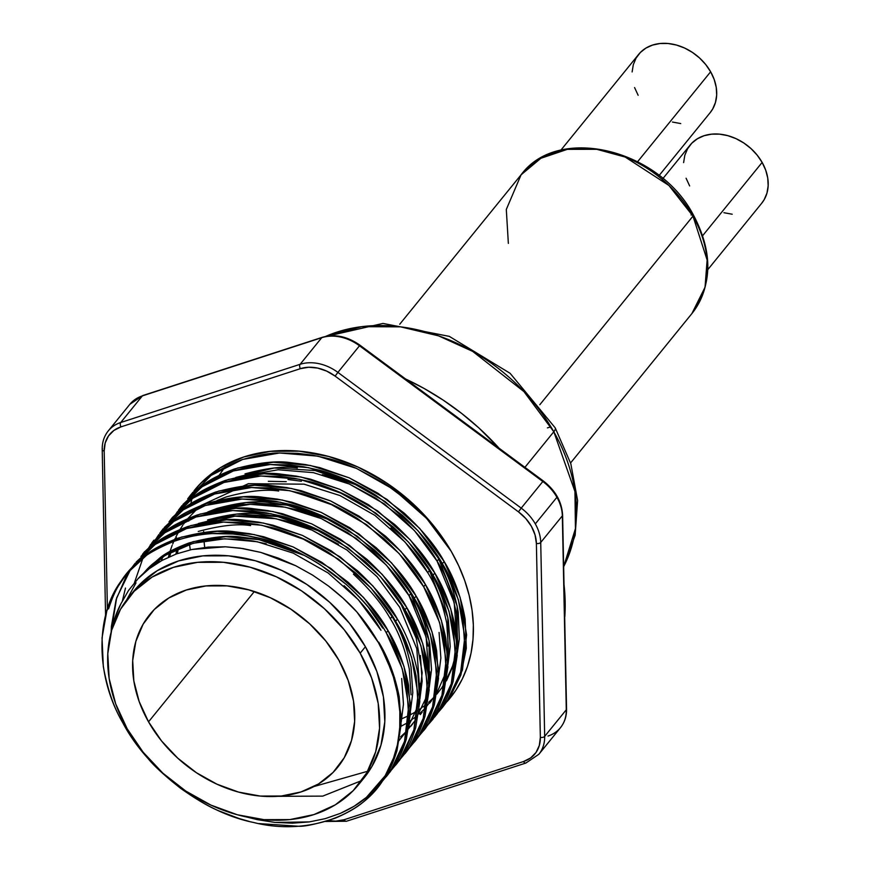 <?xml version="1.0" encoding="UTF-8"?>
<svg xmlns="http://www.w3.org/2000/svg" width="870" height="870" viewBox="0 0 870 870"><rect width="100%" height="100%" fill="white"/><g stroke="black" fill="none" stroke-linecap="round" stroke-linejoin="round"><path stroke-width="1.3" d="M499.075 448.202A231.213 179.427 -140.9 0 0 405.583 378.983L424.016 388.411L443.265 400.167L461.655 413.424L479 428.051L499.075 448.202M133.491 591.48L139.45 584.77L157.307 570.644L178.687 560.9L202.764 555.897L228.614 555.843L255.247 560.737L281.641 570.383L306.762 584.412L329.676 602.29L349.479 623.333L365.422 646.725L360.18 653.174A148.259 115.057 39.1 0 1 358.755 784.425A148.259 115.057 39.1 0 1 127.172 728.766L143.104 752.158L162.907 773.202L185.821 791.08L210.953 805.109L237.336 814.755L263.969 819.649L289.819 819.594L313.896 814.592L335.276 804.848L353.144 790.721L366.792 772.756L375.709 751.658L379.559 728.223L378.189 703.362L371.642 678.024L360.18 653.174L344.237 629.782L324.434 608.739L301.531 590.861L276.399 576.832L250.005 567.186L223.372 562.292L197.523 562.346L173.445 567.349L152.065 577.104L134.208 591.219L120.56 609.185L111.632 630.282L107.782 653.718L109.163 678.578L115.71 703.928L127.172 728.766A148.259 115.057 39.1 0 1 128.586 597.516A148.259 115.057 39.1 0 1 360.18 653.174L365.422 646.725A148.259 115.057 -140.9 0 0 133.828 591.067A148.259 115.057 -140.9 0 0 131.283 594.34M548.013 736.042A41.184 31.962 39.1 0 0 560.497 727.635C564.641 722.426 566.664 716.227 566.555 709.061L562.607 515.138A3.295 1.74 178.8 0 1 562.335 515.856L563.825 589.11A3.295 1.74 -1.2 0 0 564.097 588.392A3.295 1.74 178.8 0 1 563.825 589.11L564.793 636.525A3.295 1.74 -1.2 0 0 565.065 635.785A3.295 1.74 178.8 0 1 564.793 636.525L566.283 709.779A3.295 1.74 -1.2 0 0 566.555 709.061A3.295 1.74 178.8 0 1 566.283 709.779A41.184 31.962 39.1 0 1 560.497 727.635A41.184 31.962 -140.9 0 0 566.283 709.779L544.674 736.39L540.727 542.467L562.335 515.856A41.184 31.962 -140.9 0 0 556.92 497.281L535.3 523.892A41.184 31.962 39.1 0 1 540.727 542.467L562.335 515.856L564.489 612.6L566.283 709.779L544.674 736.39L540.727 542.467A3.295 1.74 178.8 0 1 536.388 543.435L540.346 737.358L539.324 745.438L536.018 752.463L530.624 757.944L523.533 761.522L344.161 819.714L335.842 821.139L328.414 820.606A37.889 29.406 39.1 0 0 344.161 819.714A3.295 1.86 72 0 0 346.488 821.236A3.295 1.86 -108 0 1 344.161 819.714L523.533 761.522A3.295 1.86 72 0 0 525.828 763.055M148.531 721.839L254.355 591.513L148.531 721.839L139.167 701.546L133.828 680.851L132.697 660.547L135.84 641.407L143.126 624.182L154.273 609.511L168.856 597.973L186.321 590.012L205.983 585.934L227.103 585.891L248.842 589.882L270.396 597.755L290.917 609.217L309.633 623.823L325.804 641.005L338.821 660.102A121.071 93.96 39.1 0 1 337.658 767.296A121.071 93.96 39.1 0 1 148.531 721.839A121.071 93.96 39.1 0 1 149.683 614.644A121.071 93.96 39.1 0 1 338.821 660.102L348.174 680.394L353.524 701.089L354.645 721.393L351.502 740.533L344.215 757.77L333.069 772.429L318.485 783.968L301.031 791.928L281.358 796.017L260.25 796.061L238.5 792.07L216.945 784.185L196.424 772.723L177.719 758.129L161.548 740.946L148.531 721.839M204.635 546.98A155.665 120.799 39.1 0 1 204.026 540.814L204.635 546.98A155.665 120.799 39.1 0 1 204.026 540.814M203.656 531.461A155.665 120.799 39.1 0 0 203.667 532.386A155.665 120.799 39.1 0 1 203.656 531.461L203.656 532.386M297.344 468.016C284.479 465.95 267.036 467.908 245.003 473.889M235.813 477.434L274.224 467.973L315.168 470.539L360.615 486.395L351.099 481.915L324.042 472.562M322.313 474.694C328.849 476.162 337.864 479.272 349.37 484.046L375.873 498.216L400.189 516.584C416.708 531.798 429.008 546.643 437.088 561.15L438.817 559.018L424.353 538.03M175.925 554.114L176.893 549.144M249.124 821.4L239.283 818.594L219.414 811.057C209.637 807.197 196.772 799.671 180.808 788.481C164.299 775.409 153.174 765.165 147.443 757.748C136.905 745.449 128.651 733.714 122.681 722.557L123.377 721.698L122.681 722.557C147.226 769.754 203.025 812.384 253.42 822.433C307.839 836.385 365.759 815.081 386.193 774.55L392.859 760.293L397.394 744.905L399.732 728.636L399.83 711.703L397.699 694.369L393.36 676.882L386.878 659.514L378.363 642.528L368.445 626.889L356.917 612.023L343.204 598.277L328.371 585.945L312.504 575.048L295.68 565.696L278.411 558.138L260.75 552.396L240.424 548.187L225.439 546.795L208.245 547.099L191.824 549.503L176.403 553.94L162.059 560.4L149.249 568.686L138.025 578.735L128.521 590.48L120.995 603.66L115.297 616.71L111.425 631.022A152.022 117.972 39.1 0 1 120.995 603.66L128.521 590.48L138.025 578.735C143.517 572.569 151.532 566.457 162.059 560.4L176.403 553.94L191.824 549.503L225.439 546.795L242.947 548.568L260.75 552.396L295.68 565.696L312.504 575.048L328.371 585.945C340.213 595.156 349.729 603.845 356.917 612.023A164.724 127.836 39.1 0 1 378.363 642.528L356.917 612.023L378.363 642.528A164.724 127.836 39.1 0 1 386.193 774.55L376.96 788.144L365.313 800.172C358.842 806.37 348.772 812.395 335.124 818.235C316.549 824.086 304.25 826.75 298.225 826.217L258.858 823.575M294.984 551.014L267.927 541.662L254.638 538.813L241.24 537.116C228.375 535.05 210.921 537.007 188.888 542.989C174.87 548.339 165.093 553.407 159.58 558.17L147.726 568.545L142.724 574.135L164.669 554.625L193.086 541.673L225.58 536.67L259.053 539.639L304.5 555.484M368.271 607.151L382.702 628.118L368.238 607.129M344.074 585.684C360.593 600.887 372.893 615.742 380.973 630.25L358.353 599.724L328.186 573.015L293.255 553.146L257.324 541.76L224.819 538.78L193.151 543.282L165.169 555.343L143.148 573.743L145.997 570.676C152.772 562.009 166.496 553.494 187.159 545.12C201.796 540.835 213.27 538.758 221.556 538.878L239.511 539.248L252.909 540.944L266.198 543.793M146.323 570.339L145.355 571.818M250.593 525.6C237.727 523.533 220.273 525.491 198.24 531.472M304.337 539.498L277.28 530.145M353.427 574.167C369.946 589.371 382.245 604.226 390.325 618.733L392.055 616.602L377.591 595.613M144.594 572.471L145.366 571.34M151.761 565.206L150.303 567.893L151.761 565.206M198.403 523.501L236.814 514.039L277.758 516.606L323.205 532.451L313.689 527.981L286.632 518.629L273.343 515.779L259.945 514.083C247.08 512.017 229.626 513.974 207.593 519.955M205.864 522.087C220.501 517.802 231.975 515.725 240.261 515.845L258.216 516.214L271.614 517.911L284.903 520.76C291.439 522.228 300.454 525.339 311.96 530.113L338.463 544.283M149.314 568.643L150.717 566.12M157.666 560.432L156.143 563.88L157.666 560.432M332.568 520.945L323.042 516.465L295.985 507.112L282.696 504.263L269.298 502.566C256.422 500.5 238.978 502.458 216.945 508.439L207.756 511.984L246.166 502.523L287.111 505.089L332.558 520.934M215.216 510.57C229.854 506.286 241.327 504.208 249.614 504.328L267.568 504.698L280.966 506.394L294.256 509.244C300.792 510.712 309.807 513.822 321.313 518.596L347.815 532.766L372.132 551.134C388.651 566.348 400.95 581.193 409.03 595.7L410.76 593.568L396.296 572.58M155.012 564.608L156.535 561.291M278.65 491.05C265.774 488.983 248.331 490.941 226.298 496.922L217.108 500.467M332.394 504.948L305.337 495.596M161.385 560.769L162.82 556.833M170.911 552.069L169.704 556.637L170.911 552.069M176.371 537.399L175.631 539.019M301.401 481.23L288.003 479.533M341.747 493.431L314.69 484.079M390.837 528.101C407.356 543.315 419.655 558.159 427.735 572.667L429.465 570.535L415.001 549.546M268.319 481.306L286.263 481.665M169.541 552.95L168.356 557.246L169.541 552.95M401.179 722.143L403.452 704.178L401.679 678.491M410.531 710.627L412.804 692.661L411.031 666.975C407.171 647.661 400.842 630.87 392.055 616.602L390.325 618.733C398.71 631.979 405.039 648.77 409.302 669.106L411.075 694.793M419.884 699.11L422.157 681.145L420.384 655.458M409.041 726.961L409.52 726.145M420.428 683.276L419.808 691.258L416.806 648.77L399.678 607.216L377.058 576.69L346.891 549.981L311.96 530.113L276.029 518.727L234.911 516.182L196.37 525.763M396.328 572.601L410.76 593.568L429.095 640.537L429.236 687.594L431.509 669.628L429.736 643.941C425.865 624.627 419.547 607.836 410.76 593.568L409.03 595.7C417.415 608.946 423.744 625.737 428.007 646.073M410.944 726.145L412.815 723.753M429.78 671.76L429.16 679.742L426.159 637.253L409.03 595.7L386.41 565.174L356.243 538.465L321.313 518.596L285.382 507.21L250.103 504.317L216.097 510.277M438.589 676.077L440.862 658.111L439.089 632.425M420.297 714.629L422.167 712.236M415.033 549.568L429.465 570.535L447.8 617.504L447.941 664.56L450.214 646.595L448.441 620.908C444.57 601.605 438.252 584.803 429.465 570.535L427.735 572.667C436.12 585.912 442.449 602.703 446.712 623.04L448.485 648.726L447.865 656.709M429.649 703.112L431.52 700.72M446.147 666.986L444.7 672.717M383.213 779.998L390.141 771.831L396.709 761.935C399.874 757.009 403.082 749.418 406.333 739.141L410.455 713.106L408.563 685.245C404.387 664.299 397.546 646.084 388.042 630.598L386.258 632.805C360.822 586.706 303.684 545.707 252.398 536.768C201.057 525.056 145.138 543.804 121.387 580.682C95.037 615.623 95.58 676.186 122.681 722.557C113.894 707.832 107.434 689.149 103.312 666.496L102.04 637.873L106.782 611.088L116.961 587.598L123.79 577.375L131.881 567.947C139.211 558.573 154.066 549.361 176.436 540.324C192.281 535.702 204.7 533.462 213.672 533.604L233.106 534.017L247.613 535.876L262 538.965C269.08 540.564 278.846 543.957 291.309 549.133C299.302 552.461 308.872 557.594 319.997 564.521L346.314 584.455C364.204 600.963 377.515 617.08 386.258 632.805L388.042 630.598L363.562 597.494L330.904 568.501L293.092 546.925L254.181 534.561L217.261 531.331L181.504 537.062L150.456 551.721L126.792 573.602L118.755 585.39C115.46 590.469 112.067 598.299 108.565 608.88M387.204 775.518L392.457 768.634L406.333 739.141L410.499 703.95L404.006 666.474L388.042 630.598C380.103 615.862 366.781 599.745 348.109 582.258L321.791 562.314L293.092 546.925L263.795 536.768L249.407 533.669L234.9 531.809C220.969 529.569 202.079 531.668 178.23 538.117C163.049 543.902 152.467 549.361 146.497 554.516L133.675 565.75L125.889 574.7M134.926 563.662L132.566 566.903M143.028 554.233L141.234 556.43C148.563 547.056 163.419 537.845 185.788 528.808C201.633 524.186 214.053 521.946 223.024 522.087L242.458 522.5L256.965 524.36L271.353 527.448C278.433 529.047 288.198 532.44 300.661 537.616C308.654 540.944 318.224 546.077 329.349 553.005L355.667 572.938C373.556 589.447 386.867 605.563 395.611 621.289L397.394 619.081C389.455 604.346 376.134 588.229 357.461 570.742L331.144 550.797L302.445 535.409L273.147 525.252L258.76 522.152L244.252 520.293C230.322 518.052 211.432 520.151 187.583 526.6C172.391 532.386 161.82 537.845 155.85 543L143.028 554.233M392.566 768.482L399.493 760.315L406.062 750.418C409.226 745.492 412.434 737.901 415.686 727.625L419.808 701.59L417.915 673.728C413.739 652.783 406.899 634.567 397.394 619.081L395.611 621.289L371.131 588.174L338.474 559.192L300.661 537.616L261.75 525.252L223.47 522.065L186.593 528.536L155.023 544.5L131.598 567.947L135.242 563.184M126.313 576.081L130.783 569.111L116.645 597.897L111.164 632.001L111.393 626.356L116.134 599.571L126.313 576.081M152.38 542.717L150.586 544.914C157.916 535.539 172.771 526.328 195.141 517.291C210.986 512.669 223.405 510.429 232.377 510.57L251.811 510.984L266.318 512.843L280.705 515.932C287.785 517.53 297.551 520.923 310.014 526.1C318.007 529.428 327.577 534.561 338.702 541.488L365.019 561.422C382.909 577.93 396.22 594.047 404.963 609.772L406.747 607.564C398.808 592.829 385.486 576.712 366.814 559.225L340.496 539.28L311.797 523.903L282.5 513.735L268.112 510.636L253.605 508.776C239.674 506.536 220.784 508.635 196.935 515.083C181.743 520.869 171.172 526.328 165.202 531.483L152.38 542.717M399.232 760.097L409.368 747.808L423.244 718.315L427.409 683.113L420.917 645.638L404.963 609.772L406.747 607.564L422.711 643.441L429.204 680.916L425.028 716.108L411.162 745.601L405.909 752.485L415.414 738.902C418.579 733.975 421.787 726.385 425.028 716.108L429.16 690.073L427.268 662.211C423.092 641.266 416.251 623.05 406.747 607.564L382.267 574.461L349.609 545.468L311.797 523.903L272.886 511.527L235.966 508.297L200.209 514.029L169.161 528.688L144.279 552.145M142.495 554.342L144.594 551.667M122.463 600.659L125.476 588.055M161.733 531.2L159.939 533.397C167.268 524.023 182.113 514.812 204.493 505.774C220.338 501.153 232.747 498.912 241.729 499.054L261.163 499.467L275.67 501.327L290.058 504.426C297.138 506.014 306.903 509.407 319.366 514.583C327.359 517.911 336.929 523.044 348.054 529.971L374.372 549.905C392.25 566.413 405.572 582.53 414.316 598.255L416.099 596.048C408.15 581.312 394.839 565.196 376.166 547.708L349.849 527.764L321.15 512.386L291.852 502.218L277.465 499.119L262.957 497.27C249.027 495.019 230.137 497.118 206.288 503.567C191.095 509.352 180.525 514.822 174.555 519.966L161.733 531.2M151.848 542.837L153.946 540.15M162.984 529.112L160.624 532.353M171.085 519.684L169.291 521.88C176.621 512.506 191.465 503.295 213.846 494.258C229.691 489.636 242.099 487.396 251.082 487.537L270.516 487.95L285.023 489.81L299.41 492.909C306.49 494.497 316.256 497.89 328.719 503.067C336.712 506.394 346.282 511.527 357.407 518.455L383.724 538.389C401.603 554.897 414.925 571.014 423.668 586.739L425.452 584.531C417.502 569.796 404.191 553.679 385.519 536.192L359.201 516.247L330.502 500.87L301.205 490.702L286.817 487.602L272.31 485.754C258.379 483.502 239.489 485.601 215.64 492.05C200.448 497.836 189.877 503.306 183.907 508.45L171.085 519.684M424.614 729.451L434.119 715.869C437.284 710.942 440.492 703.351 443.733 693.075L447.865 667.04L445.962 639.178C441.797 618.233 434.956 600.017 425.452 584.531L423.668 586.739L399.189 553.624L366.531 524.643L328.719 503.067L289.808 490.702L251.528 487.515L214.651 493.986L183.07 509.95L159.656 533.397L163.299 528.634M155.534 539.596L158.84 534.561M180.438 508.167L178.644 510.364C185.973 500.989 200.818 491.778 223.198 482.741C239.043 478.119 251.452 475.879 260.434 476.02L279.868 476.434L294.375 478.293L308.763 481.393C315.843 482.98 325.608 486.373 338.071 491.55C346.064 494.878 355.634 500.011 366.759 506.938L393.077 526.872C410.955 543.38 424.277 559.497 433.021 575.222L434.804 573.015C426.855 558.279 413.544 542.162 394.871 524.675L368.543 504.73L339.855 489.353L310.557 479.185L296.159 476.086L281.662 474.237C267.732 471.986 248.842 474.085 224.993 480.534C209.8 486.319 199.23 491.789 193.26 496.933L180.438 508.167M428.181 724.623L437.425 713.259L451.302 683.766L455.467 648.563L448.974 611.088L433.021 575.222L434.804 573.015L450.769 608.891L457.261 646.366L453.085 681.558L439.219 711.051L429.965 722.415L436.903 714.248L443.472 704.352C446.636 699.426 449.844 691.835 453.085 681.558L457.218 655.523L455.314 627.661C451.149 606.716 444.309 588.501 434.804 573.015L410.325 539.911L377.667 510.918L339.855 489.353L300.944 476.977L264.023 473.748L228.266 479.49L197.218 494.138L172.336 517.596M434.869 716.836L441.677 706.549L451.302 683.766L455.423 657.731L453.531 629.869C448.931 607.815 442.09 589.599 433.021 575.222L408.541 542.108L375.883 513.126L338.071 491.55L299.16 479.185L260.88 475.999L224.003 482.469L192.422 498.434L169.008 521.88L172.651 517.117M181.689 506.079L179.329 509.32M189.791 496.65L187.996 498.847C195.326 489.473 210.17 480.262 232.551 471.225C248.396 466.603 260.804 464.362 269.787 464.504L289.221 464.917L303.728 466.777L318.115 469.876C325.195 471.464 334.961 474.857 347.413 480.033C355.417 483.361 364.976 488.494 376.112 495.421L402.429 515.355C420.308 531.864 433.619 547.98 442.373 563.706L444.157 561.498C436.207 546.762 422.896 530.646 404.224 513.159L377.895 493.214L349.207 477.837L319.91 467.668L305.511 464.569L291.015 462.72C277.073 460.469 258.183 462.568 234.345 469.017C219.153 474.803 208.582 480.273 202.612 485.416L189.791 496.65M442.428 707.527L438.502 712.062L446.778 701.742L460.654 672.249L464.819 637.047L458.327 599.571L442.373 563.706C451.443 578.082 458.283 596.298 462.883 618.352L464.776 646.214L460.654 672.249L451.03 695.032L442.428 707.527L449.54 698.099L460.861 675.087L466.309 648.237L465.145 619.081C461.122 596.809 454.118 577.615 444.157 561.498L442.373 563.706L417.894 530.591L385.236 501.609L347.413 480.033L308.513 467.668L270.233 464.493L233.356 470.953L201.775 486.917L178.361 510.364L182.004 505.6M173.076 518.498L173.489 517.791M174.239 516.562L177.534 511.527M158.731 562.292L159.101 559.377M399.21 696.761C395.034 675.816 388.194 657.6 378.689 642.114L394.654 677.991L401.146 715.455L396.981 750.658L383.104 780.151L377.852 787.035L387.357 773.452C390.521 768.525 393.729 760.935 396.981 750.658L401.103 724.623L399.21 696.761M376.971 788.144L378.754 785.936M388.346 774.028L382.387 781.162L390.663 770.842L404.539 741.338L408.704 706.146L402.223 668.671L386.258 632.805C395.328 647.171 402.168 665.387 406.769 687.452L408.661 715.314L404.539 741.338L394.915 764.132L388.346 774.028M386.487 774.92L400.015 759.325L413.892 729.821L418.057 694.63L411.564 657.154L395.611 621.289C404.68 635.655 411.521 653.87 416.121 675.936L418.013 703.797L413.892 729.821L404.267 752.615L397.699 762.511L391.739 769.645M140.951 556.43L164.376 532.984L195.946 517.019L232.823 510.549L271.103 513.735L310.014 526.1L347.826 547.676L380.484 576.658L404.963 609.772C414.033 624.138 420.873 642.354 425.474 664.419L427.366 692.281L423.244 718.315L413.62 741.099L407.051 750.995L401.092 758.129M151.271 543.87L174.598 519.934L206.32 503.556L243.546 496.846L282.239 500.011L321.15 512.386L358.962 533.952L391.62 562.944L416.099 596.048L432.064 631.924L438.556 669.4L434.38 704.591L420.514 734.084L415.262 740.968L424.767 727.385C427.931 722.459 431.139 714.868 434.38 704.591L438.513 678.557L436.62 650.695C432.444 629.75 425.604 611.534 416.099 596.048L414.316 598.255C423.385 612.621 430.226 630.837 434.826 652.902L436.718 680.764L432.597 706.799L422.972 729.582L416.404 739.478L410.444 746.612M408.585 748.581L405.192 751.887M417.937 737.064L414.544 740.381M425.756 727.962L419.797 735.096L428.073 724.775L441.949 695.282L446.114 660.08L439.622 622.605L423.668 586.739C432.738 601.116 439.578 619.331 444.178 641.386L446.071 669.247L441.949 695.282L432.325 718.065L425.756 727.962M433.075 719.044L429.149 723.579M437.534 713.106L436.631 714.031M433.978 716.108L438.339 711.921M439.317 710.899L448.572 699.534L462.438 670.041L466.614 634.85L460.121 597.375L444.157 561.498L419.677 528.394L387.019 499.402L349.207 477.837L310.296 465.461L273.376 462.242L237.619 467.973L206.571 482.622L182.907 504.502M194.021 490.8L200.415 483.589L220.153 467.864L243.807 456.978L270.461 451.334L299.095 451.171L328.621 456.467L357.896 467.038L385.812 482.48L411.303 502.197L433.38 525.437L451.204 551.297A164.724 127.836 39.1 0 1 450.138 698.034A164.724 127.836 39.1 0 1 447.06 701.644L455.695 690.497L462.329 678.937L467.462 666.463L471.029 653.207L472.997 639.319L473.345 624.954L472.062 610.24L469.169 595.363L464.689 580.475L458.675 565.739L451.204 551.297A164.724 127.836 -140.9 0 0 194.391 490.354L197.12 487.57C204.483 478.141 219.262 468.897 241.447 459.86C257.346 455.173 269.711 452.889 278.552 453.02L297.931 453.357L312.417 455.14L326.772 458.175C333.765 459.719 343.509 463.057 356.004 468.19L384.671 483.405L411.031 503.175C429.008 519.629 442.406 535.67 451.204 551.297L426.67 518.455L394.11 489.756L356.515 468.408L317.865 456.152L279.585 452.976L242.708 459.436L211.127 475.401L187.713 498.847L191.356 494.084M192.912 492.224A164.724 127.836 -140.9 0 0 189.41 497.042M455.499 655.469L452.607 665.854L446.658 679.59M444.657 683.135L442.178 687.072M457.609 641.103L457.218 645.192L454.216 602.703L437.088 561.15C445.842 574.82 452.324 592.514 456.511 614.231L457.609 641.103M424.386 538.051L438.817 559.018L457.152 605.988L457.294 653.044L459.338 638.971L458.24 612.099C454.499 591.567 448.028 573.874 438.817 559.018L437.088 561.15L414.468 530.624L384.301 503.915L349.37 484.046L313.439 472.66L278.161 469.767L244.155 475.727M446.451 680.895L455.249 660.885L443.015 686.256L436.794 694.206M427.735 572.667L405.115 542.14L374.948 515.431L340.018 495.563L304.087 484.177L248.32 483.698L201.111 505.426M197.849 508.221L187.887 518.52M186.115 520.717L183.559 524.142M182.776 525.273L180.09 529.384M178.916 531.342L175.86 536.986M175.24 538.258L174.718 539.356M173.88 541.205L172.706 543.978M172.173 545.316L170.042 551.362M313.918 786.545L367.64 771.266M277.606 796.322L322.737 796.115L361.724 780.564M136.014 582.856L126.541 600.137M136.144 562.085L159.808 540.205L190.856 525.545L226.613 519.814L263.534 523.044L302.445 535.409L340.257 556.985L372.915 585.978L397.394 619.081M134.448 582.704L142.963 558.051M143.604 556.746L146.497 551.373M147.226 550.134L150.466 545.044M164.202 527.535L187.866 505.655L218.914 491.006L254.671 485.264L291.591 488.494L330.502 500.87L368.314 522.435L400.972 551.428L425.452 584.531L441.416 620.408L447.909 657.883L443.733 693.075L429.867 722.568L420.623 733.932M419.634 734.954L415.273 739.141M428.986 723.438L424.625 727.625M447.854 700.546L450.964 697M409.476 747.645L418.72 736.292L432.597 706.799L436.762 671.596L430.269 634.121L414.316 598.255L389.836 565.141L357.178 536.159L319.366 514.583L280.455 502.218L242.175 499.032L205.298 505.503L173.717 521.467L150.303 544.914M246.743 817.039L257.368 819.649L274.985 822.422L292.461 823.183L309.285 821.911L325.282 818.637L340.377 813.363L354.112 806.251L366.433 797.344L386.193 774.55L377.21 786.697L366.433 797.344C360.093 803.01 351.415 808.35 340.377 813.363L325.282 818.637L309.285 821.911L274.985 822.422L257.368 819.649L246.721 817.039M401.407 605.085L416.175 638.156L422.189 672.695L418.372 705.135L405.605 732.322L398.025 741.784M427.192 695.434L414.957 720.806L406.029 731.703M405.072 732.681L400.624 736.857M445.897 672.401L437.099 692.411M435.152 695.543L424.734 708.669M423.777 709.648L419.329 713.824M416.882 715.901L413.424 718.587M412.282 719.425L409.846 721.1M408.171 722.187L407.008 722.926M405.757 723.677L401.016 726.319M177.382 553.581L178.306 548.524M435.054 696.13L434.087 697.153M433.119 698.131L428.682 702.307M426.235 704.385L422.776 707.071M421.635 707.908L419.199 709.583M417.524 710.681L416.36 711.41M415.11 712.16L410.368 714.803M408.052 715.977L401.853 718.74M102.203 449.507A3.295 1.74 -1.2 0 0 104.182 451.03L107.401 609.065L104.182 451.03L105.194 442.95L108.511 435.935L113.894 430.443L120.995 426.865L300.367 368.673L308.676 367.249L317.659 368.075L326.674 371.099L335.124 376.112L518.444 511.843L525.752 518.498L531.407 526.339L535.039 534.854L536.388 543.435L540.346 737.358A37.889 29.406 39.1 0 1 523.533 761.522A3.295 1.86 -108 0 0 525.861 763.044L346.488 821.236L325.597 821.465M184.766 504.546L181.96 509.929M436.196 712.084L440.807 708.039M441.851 707.049L446.103 702.699M225.243 466.733L219.131 475.303L225.243 466.733M129.869 404.311A41.184 31.962 39.1 0 1 142.354 395.894L321.726 337.701L300.117 364.312L120.745 422.505L142.354 395.894A41.184 31.962 -140.9 0 0 129.891 404.278L108.282 430.889A41.184 31.962 39.1 0 1 120.745 422.505L142.354 395.894A3.295 1.86 -108 0 1 142.898 395.513A3.295 1.86 72 0 0 142.354 395.894L210.105 373.915A3.295 1.86 -108 0 1 210.649 373.524L142.898 395.513L129.891 404.278M210.681 373.524A3.295 1.86 72 0 0 210.105 373.915L321.726 337.701A41.184 31.962 39.1 0 1 359.506 345.781L360.006 345.238L359.506 345.781L542.826 481.512L521.217 508.123L337.897 372.393L359.506 345.781A41.184 31.962 -140.9 0 0 321.726 337.701L300.117 364.312A41.184 31.962 39.1 0 1 337.897 372.393L359.506 345.781L473.584 430.237L542.826 481.512L521.217 508.123A41.184 31.962 39.1 0 1 535.3 523.892L556.92 497.281A41.184 31.962 -140.9 0 0 542.826 481.512A41.184 31.962 39.1 0 1 556.92 497.281A41.184 31.962 39.1 0 1 562.335 515.856A3.295 1.74 -1.2 0 0 562.607 515.116M564.021 584.499L564.913 595.189L564.837 616.591A231.213 179.427 -140.9 0 0 564.021 584.51M538.889 754.246A41.184 31.962 -140.9 0 0 544.674 736.39A41.184 31.962 39.1 0 1 538.867 754.279L560.476 727.668M105.574 615.384L102.203 449.485A3.295 1.74 178.8 0 0 104.182 451.03A37.889 29.406 39.1 0 1 120.995 426.865A3.295 1.86 -108 0 1 120.745 422.505A41.184 31.962 -140.9 0 0 108.25 430.922A41.184 31.962 39.1 0 1 108.282 430.889C104.117 436.131 102.094 442.33 102.203 449.485A3.295 1.74 178.8 0 1 102.464 448.768M526.404 762.653A3.295 1.86 -108 0 1 525.861 763.044L538.867 754.279M544.674 736.39A3.295 1.74 178.8 0 1 540.346 737.358A3.295 1.74 -1.2 0 0 544.674 736.39M536.388 543.435A3.295 1.74 -1.2 0 0 540.727 542.467A41.184 31.962 -140.9 0 0 535.3 523.892A41.184 31.962 -140.9 0 0 521.217 508.123L518.444 511.843A37.889 29.406 39.1 0 1 536.388 543.435M335.124 376.112L518.444 511.843L521.217 508.123L337.897 372.393L335.124 376.112L337.897 372.393A41.184 31.962 -140.9 0 0 300.117 364.312L120.745 422.505A3.295 1.86 72 0 0 120.995 426.865L300.367 368.673A3.295 1.86 -108 0 1 300.117 364.312A3.295 1.86 72 0 0 300.367 368.673A37.889 29.406 39.1 0 1 335.124 376.112M322.302 337.31A3.295 1.86 72 0 0 321.726 337.701A3.295 1.86 -108 0 1 322.27 337.321C334.896 333.754 347.467 336.396 360.006 345.238L429.247 396.502L428.758 397.057L429.247 396.502L474.074 429.693L473.584 430.237L474.074 429.693L543.326 480.969L542.826 481.512L543.326 480.969C555.419 490.375 561.846 501.762 562.607 515.138M253.975 359.68A3.295 1.86 -108 0 1 254.54 359.288A3.295 1.86 72 0 0 253.975 359.68M436.881 710.736L441.536 706.799M442.602 705.831L446.582 701.905M358.755 784.425L363.997 777.976A148.259 115.057 -140.9 0 0 365.422 646.725L376.884 671.564L383.42 696.913L384.801 721.774L380.951 745.209L372.034 766.307L363.682 778.367M325.608 336.429L361.615 326.674L400.559 326.848L438.578 335.863L472.682 351.393L523.936 391.587L553.809 431.759A16.476 4.665 -29.6 0 0 555.169 427.79A16.476 4.665 150.4 0 1 553.809 431.759A172.14 133.588 -140.9 0 0 325.608 336.429M551.014 426.996A16.476 4.665 -29.6 0 0 547.415 427.888A16.476 4.665 150.4 0 1 551.014 426.996M524.914 467.331L553.809 431.759L524.914 467.331M508.352 243.382L506.307 209.463L521.076 174.816L540.879 158.286L567.294 149.357L596.744 149.303L625.182 157.046L668.91 185.462L692.966 216.13A4.937 1.403 -29.6 0 0 693.368 214.944A4.937 1.403 150.4 0 1 692.966 216.13A110.033 85.39 -140.9 0 0 521.076 174.816C558.083 124.312 659.025 148.9 693.379 214.955C713.096 252.224 712.606 285.088 691.911 313.548A110.033 85.39 -140.9 0 0 692.966 216.13L539.824 404.713L692.966 216.13L707.136 260.043L705.037 287.241L691.911 313.548L570.579 462.96M692.139 214.705A4.937 1.403 -29.6 0 0 691.041 214.977A4.937 1.403 150.4 0 1 692.139 214.705M707.81 269.624L761.696 203.265A46.121 35.79 -140.9 0 0 762.142 162.429L702.666 235.672L762.142 162.429A46.121 35.79 -140.9 0 0 690.084 145.116L662.896 178.589M659.112 175.512L710.203 112.611A46.121 35.79 -140.9 0 0 710.638 71.775L637.645 161.668L710.638 71.775A46.121 35.79 -140.9 0 0 638.591 54.462L560.802 150.249M632.12 71.938L633.317 64.652L636.09 58.083L640.342 52.505L645.888 48.1L652.543 45.077L660.036 43.522L668.073 43.5L676.36 45.022L684.57 48.024L692.389 52.385L699.523 57.953L705.679 64.5L710.638 71.775L714.205 79.507L716.238 87.391L716.673 95.124L715.466 102.41L712.693 108.978L710.094 112.73M680.71 123.562L672.423 122.039M638.145 95.287L634.578 87.565M683.613 162.603L684.81 155.306L687.594 148.748L691.835 143.158L697.392 138.765L704.047 135.731L711.54 134.176L719.577 134.154L727.864 135.677L736.074 138.678L743.893 143.05L751.017 148.607L757.183 155.154L762.142 162.429L765.709 170.161L767.742 178.045L768.166 185.778L766.97 193.075L764.197 199.632L761.598 203.384M732.203 214.227L723.927 212.704M689.649 185.952L686.082 178.219M563.651 566.664A172.14 133.588 -140.9 0 0 553.809 431.759L574.95 491.539L575.44 528.623L563.651 566.664M194.097 490.843L193.412 493.083M193.194 493.855L192.139 497.781M191.878 498.836L190.824 503.73M188.79 519.825L188.714 521.097M189.529 544.348L190.291 549.84M217.217 478.478L217.968 477.195M128.586 597.516L133.828 591.067M388.107 774.42L386.313 776.627M397.459 762.903L395.665 765.111M406.812 751.386L405.018 753.594M416.164 739.87L414.37 742.077M425.517 728.353L423.723 730.561M322.27 337.321L210.649 373.524M322.226 337.332L382.963 323.433L449.29 336.364L510.103 373.295L555.19 427.822L570.818 463.721L577.604 500.511L575.146 535.278L563.662 566.914M399.743 324.227L521.076 174.816"/></g></svg>
